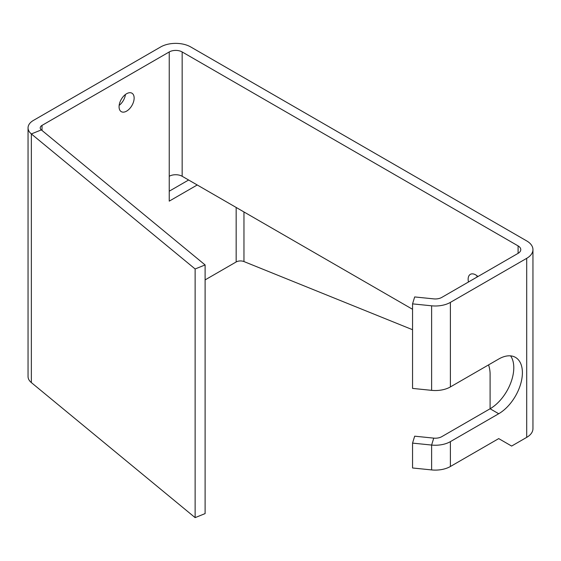 <?xml version="1.0" encoding="UTF-8"?>
<svg xmlns="http://www.w3.org/2000/svg" width="561" height="561" viewBox="0 0 561 561"><rect width="100%" height="100%" fill="white"/><g stroke="black" fill="none" stroke-linecap="round" stroke-linejoin="round"><path stroke-width="0.84" d="M126.604 111.127A10.659 6.157 120 0 0 133.567 101.737A10.659 6.157 120 0 0 131.933 93.196A10.659 6.157 120 0 0 126.604 93.722A10.659 6.157 120 0 0 119.64 103.112A10.659 6.157 120 0 0 121.274 111.653A10.659 6.157 120 0 0 126.604 111.127M119.156 105.377A10.659 6.157 120 0 0 125.433 94.5M468.477 282.001A10.659 6.157 60 0 1 468.14 279.224A10.659 6.157 60 0 1 470.349 274.343A10.659 6.157 60 0 1 477.916 276.552M477.095 277.029A10.659 6.157 60 0 1 476.843 275.647M195.13 268.971L195.13 517.628L31.353 382.595L31.353 133.939L195.13 268.971L205.109 264.939L41.332 129.9L31.353 133.939A18.275 10.547 180 0 1 28.05 127.887A18.275 10.547 180 0 1 33.401 120.426L160.628 46.977A21.318 12.307 180 0 1 190.775 46.977L526.709 240.921A21.318 12.307 180 0 1 532.95 249.624A21.318 12.307 180 0 1 526.709 258.326L450.392 302.386A21.318 12.307 180 0 1 431.619 305.808L412.552 303.866L412.552 388.408L431.619 390.351A21.318 12.307 0 0 0 450.392 386.929L498.715 359.033A33.499 19.34 -60 0 1 515.461 357.378A33.499 19.34 -60 0 1 520.594 384.222A33.499 19.34 -60 0 1 498.715 413.738L450.392 441.633A21.318 12.307 180 0 1 431.619 445.055L412.552 443.113L412.552 467.979L431.619 469.922A21.318 12.307 0 0 0 450.392 466.5L498.715 438.604L511.632 446.065L526.709 437.363A21.318 12.307 0 0 0 532.95 428.66L532.95 249.624M41.332 129.9A6.094 3.513 180 0 1 40.231 127.887A6.094 3.513 180 0 1 42.019 125.398L169.24 51.949A9.137 5.273 180 0 1 182.157 51.949L518.091 245.893A9.137 5.273 180 0 1 520.769 249.624A9.137 5.273 180 0 1 518.091 253.355L441.78 297.414A9.137 5.273 180 0 1 433.73 298.88L414.67 296.937L412.552 303.866M412.552 309.293L182.157 176.273A9.137 5.273 0 0 0 169.24 176.273L169.24 201.14L197.234 184.976M510.594 355.863A33.499 19.34 -60 0 1 510.622 383.219A33.499 19.34 -60 0 1 490.097 408.766L490.097 373.956A24.361 14.067 -120 0 0 488.575 364.888M205.109 264.939L205.109 513.596L195.13 517.628M205.109 279.897L236.167 261.966A6.094 3.513 0 0 1 243.965 261.566L412.552 329.721M28.05 127.887L28.05 376.543A18.275 10.547 0 0 0 31.353 382.595M188.622 180.004L169.24 191.196M498.715 413.738L490.097 408.766L441.78 436.661A9.137 5.273 180 0 1 433.73 438.127L414.67 436.185L412.552 443.113M518.091 245.893L518.091 253.355M182.157 176.273L182.157 51.949M243.965 261.566L243.965 211.96M42.019 125.398L42.019 130.468M236.167 261.966L236.167 207.458M169.24 51.949L169.24 176.273M526.709 258.326L526.709 437.363M450.392 441.633L450.392 466.5M450.392 302.386L450.392 386.929M433.73 438.127L431.619 445.055L431.619 469.922M431.619 305.808L431.619 390.351"/></g></svg>
